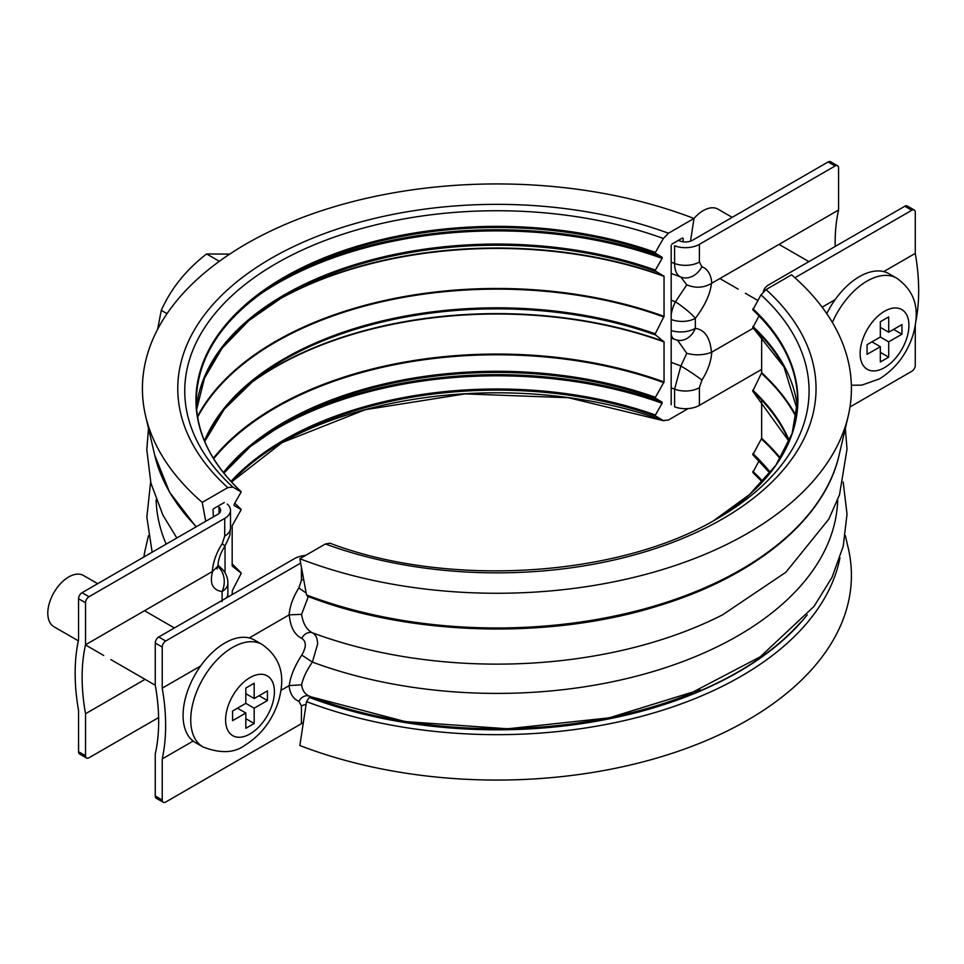 <?xml version="1.0" encoding="UTF-8"?>
<svg xmlns="http://www.w3.org/2000/svg" width="964" height="964" viewBox="0 0 964 964"><rect width="100%" height="100%" fill="white"/><g stroke="black" fill="none" stroke-linecap="round" stroke-linejoin="round"><path stroke-width="1.45" d="M310.697 696.864L309.42 696.141C305.046 694.381 302.431 690.61 301.599 684.838C303.033 678.041 306.624 670.45 312.384 662.075L317.626 644.072C317.53 638.361 315.782 634.601 312.384 632.794C306.624 629.805 303.033 623.648 301.599 614.345L308.347 596.559M822.135 307.167L835.101 299.671M883.723 271.607L915.27 253.387L915.27 212.285A4.928 2.844 120 0 0 914.258 210.019A4.928 2.844 120 0 0 911.787 210.273L904.81 206.248L769.115 284.597A19.726 11.387 0 0 0 763.404 291.67M915.8 321.639A197.222 113.86 -120 0 0 915.27 253.387M849.983 406.977L911.787 371.297A4.928 2.844 120 0 0 915.27 365.26L915.27 325.495M904.81 206.248A4.928 2.844 -60 0 1 907.281 205.995L914.258 210.019M794.914 277.752L911.787 210.273M301.419 567.218L301.419 580.34L298.924 587.907C293.237 596.8 289.959 605.802 289.079 614.924L289.248 614.839C290.369 627.082 294.538 634.914 301.756 638.337C306.468 641.458 306.468 647.037 301.756 655.062C294.538 666.329 290.369 676.499 289.248 685.573L289.079 685.681C289.959 693.779 293.237 698.996 298.924 701.322L301.419 706.01L301.419 723.687A9.857 5.688 180 0 1 303.298 722.843M301.419 723.687L165.712 802.036A4.928 2.844 -60 0 1 163.253 802.277A4.928 2.844 -60 0 1 162.229 800.024L162.229 758.921A197.222 113.86 -120 0 0 162.229 688.151L162.229 647.049A4.928 2.844 -60 0 1 165.712 641.012L158.747 636.987L294.442 558.638A19.726 11.387 180 0 1 305.6 555.421M300.66 563.096L165.712 641.012M289.079 614.924L249.218 637.939M200.596 666.004L162.229 688.151M289.079 685.681L280.994 690.345M193.149 741.063L162.229 758.921M162.229 800.024L155.252 795.999L155.252 753.981A187.353 108.173 -120 0 0 155.252 685.043L155.252 643.024L162.229 647.049M158.747 636.987A4.928 2.844 120 0 0 155.252 643.024M155.252 795.999A4.928 2.844 120 0 0 156.276 798.252L163.253 802.277M298.924 587.907A9.857 0.711 -147 0 0 306.166 592.968M289.248 614.839L301.599 614.345M301.756 638.337A9.857 7.833 115.7 0 1 312.384 632.794A340.822 196.777 180 0 0 722.639 614.791L785.925 572.206L828.859 519.078L839.524 494.749L847.019 449.116L845.332 428.377M301.756 655.062L312.384 662.075A340.822 196.777 180 0 0 657.689 670.149A340.822 196.777 180 0 0 837.704 499.822M289.248 685.573L301.599 684.838M843.199 482L847.019 514.173L843.211 546.359L832.004 577.388L814.002 606.44L760.259 656.809L687.007 695.14A339.726 196.138 180 0 1 309.42 696.141A9.857 8.025 -68.8 0 0 298.924 701.322M671.185 314.589A19.726 8.664 -69.8 0 1 675.439 301.792L686.766 284.862L680.873 277.066C676.776 275.27 674.692 270.751 674.595 263.473L674.595 245.796A19.726 11.387 0 0 0 699.382 244.338L699.382 262.015L701.888 266.703C707.793 269.137 711.095 274.632 711.794 283.211L711.456 283.428C710.227 294.201 704.853 305.829 695.345 318.313L695.345 328.35C704.853 329.796 710.227 337.798 711.456 352.33L753.438 328.109M217.997 565.205L221.383 568.326A19.726 13.568 132.1 0 0 217.731 566.266L218.057 564.627C218.503 558.746 220.756 552.649 224.829 546.311A19.726 1.434 33 0 0 222.226 543.636C216.322 552.878 213.008 562.193 212.309 571.58L212.646 571.411C209.381 583.353 212.526 590.064 222.094 591.534L222.094 601.584M671.185 338.111L674.571 339.34A19.726 8.664 -69.8 0 1 671.185 334.448M761.656 369.405L699.382 405.362A19.726 11.387 180 0 1 674.595 406.82L674.595 389.143L680.873 365.971L686.766 353.33L677.559 340.244M835.21 246.435A187.353 108.173 60 0 1 838.572 210.019L838.572 168.001A4.928 2.844 -60 0 0 837.559 165.748A4.928 2.844 -60 0 0 835.089 165.989L699.382 244.338M838.572 210.019L711.794 283.211M711.794 352.161C711.095 361.548 707.793 370.863 701.888 380.117L699.382 387.685L699.382 405.362M678.319 240.398A332.797 192.137 0 0 1 680.018 241.036A9.857 5.688 180 0 0 692.417 240.313L828.112 161.964L835.089 165.989M837.559 165.748L830.582 161.723A4.928 2.844 120 0 0 828.112 161.964M217.9 506.221A332.797 192.137 0 0 0 219.009 507.197L219.009 513.463M78.554 751.715L85.531 755.74A4.928 2.844 120 0 0 86.555 758.005L79.578 753.981A4.928 2.844 -60 0 1 78.554 751.715L78.554 710.613A197.222 113.86 60 0 1 78.554 639.855L78.554 598.74A4.928 2.844 -60 0 1 82.048 592.703L217.744 514.354A9.857 5.688 0 0 0 220.636 510.33A9.857 5.688 0 0 0 219.009 507.197M82.048 592.703L89.013 596.728L224.72 518.379L224.72 536.068L222.226 543.636M227.239 504.064A19.726 11.387 180 0 1 230.492 510.33A19.726 11.387 180 0 1 224.72 518.379M86.555 758.005A4.928 2.844 120 0 0 89.013 757.752L158.626 717.565M701.888 266.703A19.726 16.039 111.2 0 1 680.873 277.066A333.327 192.439 0 0 0 671.185 273.499M711.456 283.428C703.732 287.911 695.502 288.393 686.766 284.862M671.185 319.482A19.726 11.676 -178 0 0 695.345 318.313A19.726 3.037 -142.4 0 0 675.439 301.792A331.592 191.438 0 0 0 671.185 300.25M674.571 339.34A19.726 19.726 0 0 0 677.68 340.208L677.68 340.208A19.726 15.569 100.9 0 0 695.345 328.35A19.726 11.086 178 0 1 671.185 330.568M671.185 362.404A333.327 192.439 0 0 1 680.873 365.971A19.726 1.434 33 0 1 701.888 380.117M711.456 352.33C703.732 355.246 695.502 355.583 686.766 353.33M85.531 755.74L85.531 713.734A187.353 108.173 60 0 1 85.531 644.783L85.531 602.765L78.554 598.74M89.013 596.728A4.928 2.844 120 0 0 85.531 602.765M85.531 644.783L212.309 571.58M145.07 679.355L85.531 713.734M212.646 571.411L217.731 566.29L217.153 568.989L216.876 567.977M221.383 568.326A19.726 19.726 0 0 1 227.865 583.413A19.726 11.833 1.3 0 1 222.094 591.534A19.726 15.978 -80.1 0 0 217.707 566.362M226.407 597.921A19.726 10.929 -1.2 0 0 227.865 593.631L227.865 583.413M229.685 254.122L206.609 253.966C186.221 269.643 171.11 288.429 161.277 310.348L157.638 329.278M167.037 313.662L161.277 310.348M219.334 261.304L206.609 253.966M851.369 385.251L861.816 385.142L879.409 378.912C895.267 369.043 906.389 354.68 912.763 335.797C918.258 316.722 919.981 294.659 896.665 278.15L889.001 273.716A59.166 34.162 120 0 0 859.418 276.644A59.166 34.162 120 0 0 826.763 313.613M732.194 217.346L718.023 209.164A29.583 17.075 120 0 0 703.226 210.622A29.583 17.075 120 0 0 693.972 218.467L690.525 241.157M888.7 357.162L888.7 341.858L901.943 334.219L901.943 324.555L888.7 332.206L888.7 316.903L880.337 321.735L880.337 337.026L867.082 344.678L867.082 354.342L880.337 346.691L880.337 361.994L888.7 357.162L880.337 352.33M880.337 327.374L888.7 332.206M871.962 341.858L880.337 346.691M880.337 337.026L888.7 341.858M893.58 329.387L901.943 334.219M752.788 472.432L762.331 482A300.961 173.761 0 0 0 752.86 472.481L759.042 460.828M769.983 473.119A300.961 173.761 0 0 0 752.86 454.767L761.656 438.319L761.656 400.084M787.468 437.584A300.792 173.665 0 0 0 752.739 391.179L761.656 372.743L761.656 336.352M784.539 367.814A300.961 173.761 0 0 0 752.86 327.555L759.042 315.903M784.539 350.101A300.961 173.761 0 0 0 752.86 309.842L760.994 294.851L766.043 289.586L791.589 274.836A354.499 204.669 180 0 1 848.248 415.906A354.499 204.669 180 0 1 299.852 558.734L306.528 594.933L307.492 596.234C410.604 636.348 551.408 639.939 660.195 605.272C756.101 575.833 824.919 518.728 839.066 455.249L848.248 415.906M311.408 696.948L309.324 697.382L306.528 701.623L299.852 745.521A354.499 204.669 180 0 0 684.5 749.064A354.499 204.669 180 0 0 848.248 548.094L845.332 535.623M766.043 289.586A319.132 184.257 180 0 1 722.578 518.885A319.132 184.257 180 0 1 325.398 543.985L329.989 543.214C448.441 588.245 619.888 577.087 717.65 518.403A312.167 180.232 0 0 0 760.994 294.851M325.398 543.985L299.852 558.734M688.224 408.579L668.426 420.015L663.377 420.569L655.038 415.677L662.111 403.301L662.111 402.157L655.038 397.963L664.039 381.961L664.039 341.919L654.954 334.4L664.039 316.385L664.039 276.343L655.038 270.751L662.111 258.376L662.111 257.243L655.038 253.038L663.377 238.494L668.426 233.228L693.972 218.479A354.499 204.669 0 0 0 309.336 214.936A354.499 204.669 0 0 0 145.588 415.906A354.499 204.669 0 0 0 202.235 502.377L205.73 521.295M232.167 594.595L232.336 590.643L241.253 573.243L232.336 566.145A312.854 180.617 180 0 1 232.3 566.097M232.167 565.723L232.167 525.681L241.181 509.679L234.107 505.473A310.408 179.22 180 0 1 233.987 505.365M234.107 504.341L241.181 491.965L232.842 487.073L227.781 487.627L202.235 502.377M663.847 420.786L663.377 420.569A312.167 180.232 0 0 0 280.211 443.307L365.211 409.712L465.058 393.89L568.471 397.734L663.847 420.786M671.185 245.314L671.185 404.735M682.536 237.963L683.247 238.421L682.536 237.963L671.896 244.097M683.006 241.807L683.247 238.421A339.617 196.078 180 0 0 682.331 238.084M148.492 535.623L145.588 548.094A354.499 204.669 0 0 0 143.853 557.023M213.49 516.812L212.972 509.932L213.683 508.655L224.311 502.509M225.034 545.986L225.034 572.749M241.181 491.965L240.964 491.519A300.961 173.761 0 0 1 284.103 277.246A300.961 173.761 0 0 1 655.243 252.339M241.181 509.679L240.964 509.233A300.961 173.761 0 0 1 234.782 503.196M241.253 573.243L241.084 572.821A300.792 173.665 0 0 1 232.167 563.916L241.121 572.845M202.994 746.955L195.318 742.521A59.166 34.162 -60 0 1 186.257 695.116A59.166 34.162 -60 0 1 224.901 642.976A59.166 34.162 -60 0 1 254.484 640.048L262.16 644.482A59.166 34.162 -60 0 0 232.577 647.41A59.166 34.162 -60 0 0 193.921 699.539A59.166 34.162 -60 0 0 202.994 746.955C220.395 753.691 234.36 753.113 244.904 745.244C260.75 735.375 271.872 721.012 278.247 702.129C283.741 683.054 285.465 660.991 262.16 644.482M78.349 640.831L53.924 626.733A29.583 17.075 -60 0 1 49.393 603.03A29.583 17.075 -60 0 1 68.721 576.954A29.583 17.075 -60 0 1 83.507 575.496L97.677 583.678M245.82 728.326L245.82 713.023L232.577 720.674L232.577 711.01L245.82 703.359L245.82 688.067L254.183 683.235L254.183 698.539L267.438 690.887L267.438 700.551L254.183 708.191L254.183 723.494L245.82 728.326M245.82 693.706L254.183 698.539M237.457 708.191L245.82 713.023M245.82 718.662L254.183 723.494M245.82 703.359L254.183 708.191M259.075 695.719L267.438 700.551M301.419 580.34A9.857 5.688 180 0 1 303.66 579.376M306.094 704.491A9.857 5.688 0 0 0 301.419 706.01M156.132 499.822A340.822 196.777 0 0 0 166.17 544.13M699.382 262.015A19.726 11.387 180 0 1 674.595 263.473A322.94 186.45 0 0 0 671.185 262.196M699.382 387.685A19.726 11.387 0 0 1 674.595 389.143A322.94 186.45 0 0 0 671.185 387.853M224.72 536.068A19.726 11.387 -0 0 0 230.492 528.007L230.492 528.007C229.131 536.9 232.119 531.284 224.829 546.311M896.665 278.15A59.166 34.162 120 0 0 867.082 281.078A59.166 34.162 120 0 0 832.378 322.446M884.518 311.264A34.511 19.931 120 0 0 860.117 353.535A34.511 19.931 120 0 0 884.518 367.621A34.511 19.931 120 0 0 908.919 325.362A34.511 19.931 120 0 0 884.518 311.264M800.819 622.057A341.027 196.885 180 0 1 309.577 697.237M309.324 697.382A341.364 197.09 0 0 0 807.217 614.863M839.945 557.879A345.245 199.319 180 0 1 306.528 701.623M306.528 594.933A345.245 199.319 0 0 0 839.066 455.249M752.86 471.336A300.961 173.761 180 0 1 762.873 481.422M752.86 453.622A300.961 173.761 180 0 1 770.441 472.553M780.153 458.744A312.794 180.593 0 0 0 761.452 439.006M761.656 438.319A313.083 180.75 180 0 1 780.491 458.201M752.739 390.143A300.792 173.665 180 0 1 789.371 440.861M796.216 417.171A312.854 180.617 0 0 0 761.488 373.357M761.656 372.743A313.083 180.75 180 0 1 796.336 416.424M752.86 326.41A300.961 173.761 180 0 1 797.349 407.555M752.86 308.697A300.961 173.761 180 0 1 713.625 520.681L749.377 494.677L775.863 465.275L792.107 433.547L797.59 400.687C797.312 368.067 782.382 337.774 752.788 309.793M284.103 441.03L231.505 482A300.961 173.761 180 0 1 284.103 441.03A300.961 173.761 180 0 1 655.243 416.123M223.853 473.119A300.961 173.761 180 0 1 284.103 423.317A300.961 173.761 180 0 1 655.243 398.409M206.368 437.584A300.792 173.665 180 0 1 254.785 379.479A300.792 173.665 180 0 1 655.122 334.821M209.296 367.814A300.961 173.761 180 0 1 284.103 296.105A300.961 173.761 180 0 1 655.243 271.197M209.296 350.101A300.961 173.761 180 0 1 284.103 278.391A300.961 173.761 180 0 1 655.243 253.484M668.426 233.228A319.132 184.257 0 0 0 271.245 258.316A319.132 184.257 0 0 0 227.781 487.627M655.243 414.978A300.961 173.761 0 0 0 230.962 481.422M256.303 441.801A310.408 179.22 180 0 1 662.111 403.301M655.243 397.264A300.961 173.761 0 0 0 223.395 472.553M213.683 458.744A312.794 180.593 180 0 1 663.835 382.648M664.039 381.961A313.083 180.75 0 0 0 213.345 458.201M246.844 386.01A313.083 180.75 180 0 1 664.039 341.919M655.122 333.785A300.792 173.665 0 0 0 204.464 440.861M197.608 417.171A312.854 180.617 180 0 1 663.871 316.999M664.039 316.385A313.083 180.75 0 0 0 197.487 416.424M273.065 302.817A313.083 180.75 180 0 1 664.039 276.343M655.243 270.053A300.961 173.761 0 0 0 196.487 407.555M256.303 296.876A310.408 179.22 180 0 1 662.111 258.376M232.842 487.073A312.167 180.232 180 0 1 276.186 263.521A312.167 180.232 180 0 1 663.377 238.494M662.111 257.243A310.408 179.22 0 0 0 280.813 280.319M663.835 275.897A312.794 180.593 0 0 0 280.006 298.515M663.871 341.497A312.854 180.617 0 0 0 250.074 383.274M662.111 402.157A310.408 179.22 0 0 0 280.813 425.245M196.343 526.718A345.245 199.319 180 0 1 154.758 455.249L145.588 415.906M250.001 733.953A34.511 19.931 -60 0 1 225.6 719.867A34.511 19.931 -60 0 1 250.001 677.596A34.511 19.931 -60 0 1 274.415 691.694A34.511 19.931 -60 0 1 250.001 733.953M176.834 537.972L162.904 515.125L150.902 483.097L146.805 449.79L148.492 428.377M152.155 552.227L146.841 517.174L150.637 482M677.68 340.208L676.981 340.003M230.492 510.33L230.492 528.007M227.625 597.222A19.726 19.726 0 0 0 227.865 593.631M719.867 278.548L738.195 289.128M745.377 293.273L757.728 300.407M779.033 244.386L808.892 261.63M769.959 473.143L752.788 454.719M789.106 441.476L752.715 391.155M797.192 409.543L783.997 366.959L752.788 327.507M699.96 689.838L609.067 717.855L507.654 728.796L405.242 721.59L311.408 696.936M223.865 473.143L250.158 446.706L284.103 423.317M204.717 441.476L224.371 409.061L254.785 379.479M196.644 409.543L204.452 378.237L222.057 348.233L248.905 320.542L284.103 296.105M241.036 491.568C211.453 463.588 196.523 433.294 196.246 400.687C197.379 353.366 226.673 312.601 284.103 278.391M234.794 503.172L241.036 509.281M196.041 526.886L169.616 492.291L154.758 455.249M85.495 644.952L103.69 655.46M110.86 659.605L155.3 685.259M144.528 610.718L174.376 627.962"/></g></svg>
